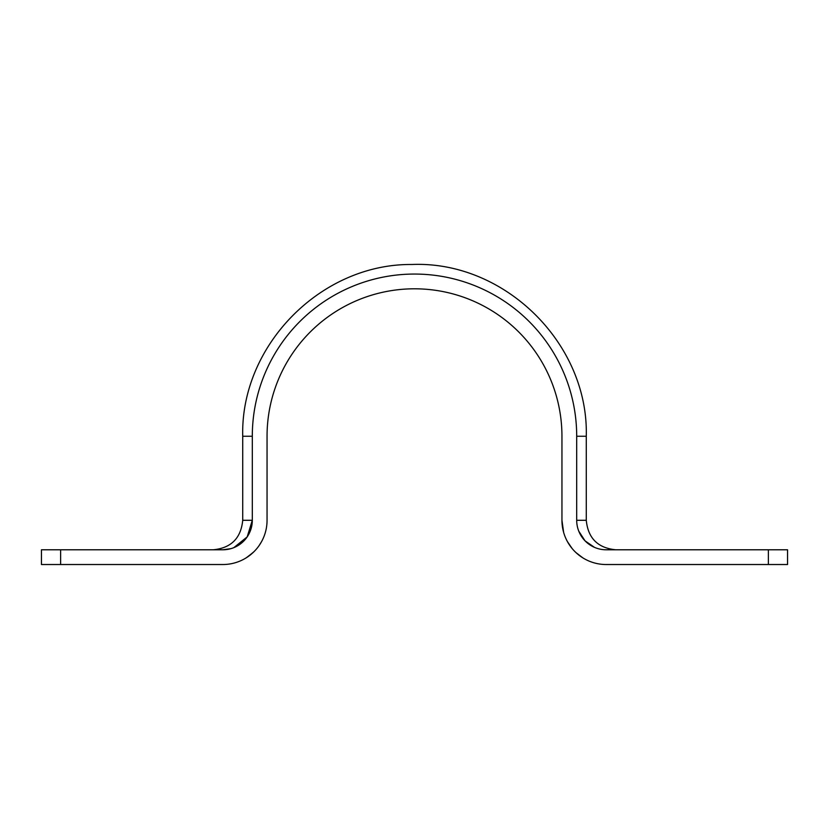 <?xml version="1.0" encoding="UTF-8"?>
<svg xmlns="http://www.w3.org/2000/svg" width="829" height="829" viewBox="0 0 829 829"><rect width="100%" height="100%" fill="white"/><g stroke="black" fill="none" stroke-linecap="round" stroke-linejoin="round"><path stroke-width="1.24" d="M253.094 552.539L246.192 557.855M247.871 556.777L253.985 551.689M259.125 545.565L261.705 541.378M567.337 541.461L572.083 548.466M589.564 561.285L590.207 561.544M582.787 557.834L575.865 552.508M768.379 564.528L787.55 564.528L787.55 549.782L768.379 549.782L768.379 564.528L606.186 564.528A44.238 44.238 0 0 1 561.948 520.291L561.948 436.251A147.448 147.448 0 0 0 414.5 288.803A147.448 147.448 0 0 0 267.052 436.251A147.448 147.448 0 0 1 414.5 288.803A147.448 147.448 0 0 1 561.948 436.251L561.948 520.291L563.647 532.436M267.052 436.251L267.052 520.291A44.238 44.238 0 0 1 222.814 564.528L41.45 564.528L41.45 549.782L60.621 549.782L60.621 564.528M768.379 549.782L606.186 549.782A29.492 29.492 0 0 1 576.694 520.291L576.694 436.251A162.194 162.194 0 0 0 414.5 274.057A162.194 162.194 0 0 0 252.306 436.251L252.306 520.291L242.721 520.291C240.97 538.208 231.146 548.042 213.229 549.782M60.621 549.782L222.814 549.782A29.492 29.492 0 0 0 252.306 520.291L247.187 536.902L233.778 547.679M594.517 547.378L585.067 540.881L578.777 531.182L585.025 540.84L594.414 547.337M222.814 549.782L230.99 548.632M615.771 549.782C597.854 548.042 588.03 538.208 586.279 520.291L576.694 520.291M576.694 436.251L586.279 436.251C588.725 343.465 504.529 260.586 411.806 264.492C320.978 263.632 240.431 345.434 242.721 436.251L242.721 520.291M252.306 436.251L242.721 436.251M250.306 554.995L254.14 551.534M238.306 561.73L239.799 561.129M249.809 555.368L253.28 552.373M575.689 552.332L579.15 555.347M567.316 541.399L569.305 544.736M586.279 520.291L586.279 436.251"/></g></svg>
